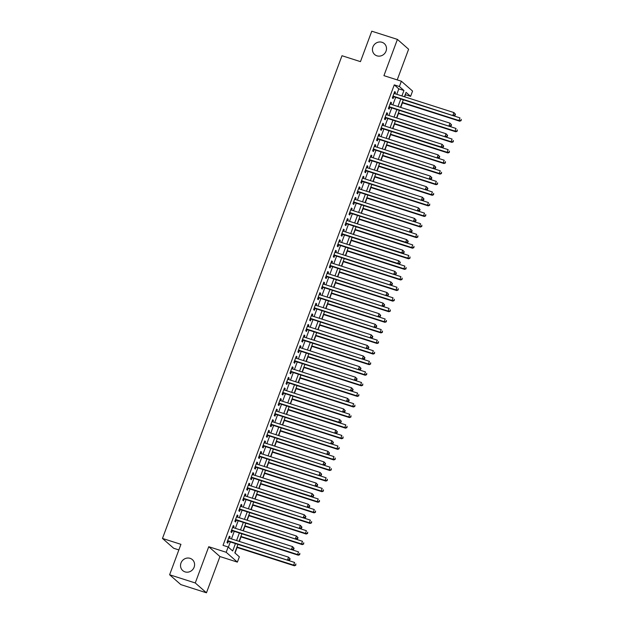 <?xml version="1.0" encoding="UTF-8"?>
<svg xmlns="http://www.w3.org/2000/svg" width="624" height="624" viewBox="0 0 624 624"><rect width="100%" height="100%" fill="white"/><g stroke="black" fill="none" stroke-linecap="round" stroke-linejoin="round"><path stroke-width="0.94" d="M190.078 558.332A7.293 6.825 131.3 0 1 192.371 559.627A7.293 6.825 131.3 0 1 193.518 568.472A7.293 6.825 131.3 0 1 185.039 571.88A7.293 6.825 131.3 0 1 182.746 570.586A7.293 6.825 131.3 0 1 181.6 561.74A7.293 6.825 131.3 0 1 190.078 558.332M381.989 42.284A7.293 6.825 131.3 0 1 384.29 43.579A7.293 6.825 131.3 0 1 385.429 52.424A7.293 6.825 131.3 0 1 376.951 55.832A7.293 6.825 131.3 0 1 374.657 54.538A7.293 6.825 131.3 0 1 373.519 45.692A7.293 6.825 131.3 0 1 381.989 42.284M237.955 544.37L234.811 552.841L239.351 556.826L237.377 562.115L226.184 552.279L228.15 546.991L232.69 550.976L235.443 543.566M219.944 556.546L208.744 546.71L195.265 582.964L169.619 574.766L180.82 584.602L206.458 592.8L219.944 556.546L237.377 562.115M178.854 549.923L173.675 548.27L162.474 538.434L341.991 55.731L360.454 61.636L371.771 31.2L397.41 39.398L383.932 75.652L401.365 81.221L412.565 91.057L410.6 96.353L406.06 92.368L404.422 96.751M397.207 79.895L408.611 49.234L397.41 39.398M404.68 96.837L405.467 94.715L410.6 96.353M235.022 553.028L237.089 547.474M239.335 541.429L241.028 536.89M243.274 530.845L244.959 526.305M247.213 520.252L248.898 515.72M251.144 509.668L252.837 505.128M255.083 499.083L256.768 494.543M259.022 488.498L260.707 483.959M262.954 477.914L264.646 473.374M266.893 467.329L268.585 462.79M270.832 456.745L272.516 452.205M274.771 446.16L276.455 441.62M278.702 435.575L280.394 431.036M282.641 424.983L284.326 420.451M286.58 414.398L288.265 409.859M290.511 403.814L292.204 399.274M294.45 393.229L296.143 388.69M298.389 382.645L300.074 378.105M302.328 372.06L304.013 367.52M306.259 361.475L307.952 356.936M310.198 350.891L311.883 346.351M314.137 340.298L315.822 335.767M318.068 329.714L319.761 325.174M322.007 319.129L323.692 314.59M325.946 308.545L327.631 304.005M329.885 297.96L331.57 293.42M333.817 287.375L335.509 282.836M337.756 276.791L339.44 272.251M341.695 266.206L343.379 261.667M345.626 255.614L347.318 251.082M349.565 245.029L351.25 240.49M353.504 234.445L355.189 229.905M357.435 223.86L359.128 219.32M361.374 213.275L363.067 208.736M365.313 202.691L366.998 198.151M369.252 192.106L370.937 187.567M373.183 181.522L374.876 176.982M377.122 170.929L378.807 166.397M381.061 160.345L382.746 155.805M384.992 149.76L386.685 145.22M388.931 139.175L390.624 134.636M392.87 128.591L394.555 124.051M396.809 118.006L398.494 113.467M400.741 107.422L402.433 102.882M195.265 582.964L206.458 592.8M229.554 538.301L230.108 536.827L229.351 536.164L226.988 542.513L227.744 543.176L228.431 541.328M233.493 527.717L234.047 526.243L233.29 525.58L230.927 531.929L231.683 532.592L232.37 530.743M237.432 517.132L237.978 515.658L237.221 514.995L234.858 521.344L235.615 522.007L236.309 520.159M241.371 506.548L241.917 505.073L241.16 504.403L238.797 510.76L239.554 511.423L240.24 509.566M245.302 495.963L245.856 494.481L245.099 493.818L242.736 500.175L243.493 500.838L244.179 498.982M249.241 485.371L249.787 483.896L249.031 483.233L246.675 489.583L247.432 490.253L248.118 488.397M253.18 474.786L253.726 473.312L252.97 472.649L250.606 478.998L251.363 479.669L252.057 477.812M257.111 464.201L257.665 462.727L256.909 462.064L254.545 468.413L255.302 469.076L255.988 467.228M261.05 453.617L261.596 452.143L260.84 451.48L258.484 457.829L259.241 458.492L259.927 456.643M264.989 443.032L265.535 441.558L264.779 440.895L262.415 447.244L263.172 447.907L263.866 446.059M268.928 432.448L269.474 430.973L268.718 430.31L266.354 436.66L267.111 437.323L267.797 435.474M272.86 421.863L273.413 420.389L272.657 419.718L270.293 426.075L271.05 426.738L271.736 424.882M276.799 411.278L277.345 409.804L276.588 409.133L274.225 415.49L274.981 416.153L275.675 414.297M280.738 400.686L281.284 399.212L280.527 398.549L278.164 404.898L278.92 405.569L279.614 403.712M284.669 390.101L285.223 388.627L284.466 387.964L282.103 394.313L282.859 394.984L283.546 393.128M288.608 379.517L289.154 378.043L288.397 377.38L286.042 383.729L286.798 384.392L287.485 382.543M292.547 368.932L293.093 367.458L292.336 366.795L289.973 373.144L290.729 373.807L291.424 371.959M296.486 358.348L297.032 356.873L296.275 356.21L293.912 362.56L294.668 363.223L295.355 361.374M300.417 347.763L300.971 346.289L300.214 345.626L297.851 351.975L298.607 352.638L299.294 350.789M304.356 337.178L304.902 335.704L304.145 335.033L301.782 341.39L302.539 342.053L303.233 340.197M308.295 326.594L308.841 325.12L308.084 324.449L305.721 330.806L306.478 331.469L307.164 329.612M312.226 316.001L312.78 314.527L312.023 313.864L309.66 320.213L310.417 320.884L311.103 319.028M316.165 305.417L316.711 303.943L315.955 303.28L313.599 309.629L314.356 310.3L315.042 308.443M320.104 294.832L320.65 293.358L319.894 292.695L317.53 299.044L318.287 299.707L318.981 297.859M324.043 284.248L324.589 282.773L323.833 282.11L321.469 288.46L322.226 289.123L322.912 287.274M327.974 273.663L328.528 272.189L327.772 271.526L325.408 277.875L326.165 278.538L326.851 276.689M331.913 263.078L332.459 261.604L331.703 260.941L329.339 267.29L330.096 267.953L330.79 266.105M335.852 252.494L336.398 251.02L335.642 250.349L333.278 256.706L334.035 257.369L334.721 255.512M339.784 241.909L340.337 240.435L339.581 239.764L337.217 246.121L337.974 246.784L338.66 244.928M343.723 231.317L344.269 229.843L343.512 229.18L341.156 235.529L341.913 236.2L342.599 234.343M347.662 220.732L348.208 219.258L347.451 218.595L345.088 224.944L345.844 225.615L346.538 223.759M351.593 210.148L352.147 208.673L351.39 208.01L349.027 214.36L349.783 215.023L350.47 213.174M355.532 199.563L356.078 198.089L355.321 197.426L352.966 203.775L353.722 204.438L354.409 202.589M359.471 188.978L360.017 187.504L359.26 186.841L356.897 193.19L357.653 193.853L358.348 192.005M363.41 178.394L363.956 176.92L363.199 176.257L360.836 182.606L361.592 183.269L362.279 181.42M367.341 167.809L367.895 166.335L367.138 165.664L364.775 172.021L365.531 172.684L366.218 170.828M371.28 157.225L371.826 155.75L371.069 155.08L368.714 161.437L369.47 162.1L370.157 160.243M375.219 146.632L375.765 145.158L375.008 144.495L372.645 150.852L373.402 151.515L374.096 149.659M379.15 136.048L379.704 134.573L378.947 133.91L376.584 140.26L377.341 140.93L378.027 139.074M383.089 125.463L383.635 123.989L382.879 123.326L380.523 129.675L381.28 130.338L381.966 128.489M387.028 114.878L387.574 113.404L386.818 112.741L384.454 119.09L385.211 119.753L385.905 117.905M390.967 104.294L391.513 102.82L390.757 102.157L388.393 108.506L389.15 109.169L389.836 107.32M396.786 94.31L398.806 88.865L394.267 84.88L223.025 545.353L228.15 546.991M228.368 547.178L230.318 541.928M231.442 538.902L234.257 531.344M235.381 528.317L238.189 520.759M239.312 517.733L242.128 510.175M243.251 507.148L246.067 499.582M247.19 496.564L249.998 488.998M251.129 485.979L253.937 478.413M255.06 475.387L257.876 467.828M258.999 464.802L261.815 457.244M262.938 454.217L265.746 446.659M266.869 443.633L269.685 436.075M270.808 433.048L273.624 425.49M274.747 422.464L277.555 414.898M278.686 411.879L281.494 404.313M282.617 401.294L285.433 393.728M286.556 390.71L289.364 383.144M290.495 380.117L293.303 372.559M294.427 369.533L297.242 361.975M298.366 358.948L301.181 351.39M302.305 348.364L305.113 340.805M306.244 337.779L309.052 330.221M310.175 327.194L312.991 319.628M314.114 316.61L316.922 309.044M318.053 306.025L320.861 298.459M321.984 295.433L324.8 287.875M325.923 284.848L328.739 277.29M329.862 274.264L332.67 266.705M333.793 263.679L336.609 256.121M337.732 253.094L340.548 245.536M341.671 242.51L344.479 234.944M345.61 231.925L348.418 224.359M349.541 221.341L352.357 213.775M353.48 210.748L356.296 203.19M357.419 200.164L360.227 192.605M361.351 189.579L364.166 182.021M365.29 178.994L368.105 171.436M369.229 168.41L372.037 160.852M373.168 157.825L375.976 150.259M377.099 147.241L379.915 139.675M381.038 136.656L383.854 129.09M384.977 126.064L387.785 118.505M388.908 115.479L391.724 107.921M392.847 104.894L395.663 97.336M394.898 93.709L395.452 92.235L394.696 91.572L392.332 97.921L393.089 98.584L393.775 96.736M208.744 546.71L226.184 552.279M394.267 84.88L399.399 86.518L401.365 81.221M169.619 574.766L180.937 544.339L162.474 538.434M403.299 99.778L400.491 107.336M399.36 110.362L396.552 117.92M395.429 120.947L392.613 128.513M391.49 131.531L388.682 139.097M387.551 142.116L384.743 149.682M383.62 152.708L380.804 160.267M379.681 163.293L376.865 170.851M375.742 173.878L372.934 181.436M371.81 184.462L368.995 192.02M367.871 195.047L365.056 202.605M363.932 205.631L361.124 213.197M359.993 216.216L357.185 223.782M356.062 226.801L353.246 234.367M352.123 237.385L349.307 244.951M348.184 247.978L345.376 255.536M344.253 258.562L341.437 266.12M340.314 269.147L337.498 276.705M336.375 279.731L333.567 287.29M332.436 290.316L329.628 297.874M328.505 300.901L325.689 308.467M324.566 311.485L321.75 319.051M320.627 322.07L317.819 329.636M316.696 332.662L313.88 340.22M312.757 343.247L309.941 350.805M308.818 353.831L306.01 361.39M304.879 364.416L302.071 371.974M300.947 375.001L298.132 382.559M297.008 385.585L294.2 393.151M293.069 396.17L290.261 403.736M289.138 406.754L286.322 414.32M285.199 417.347L282.383 424.905M281.26 427.931L278.452 435.49M277.321 438.516L274.513 446.074M273.39 449.101L270.574 456.659M269.451 459.685L266.643 467.243M265.512 470.27L262.704 477.836M261.581 480.854L258.765 488.42M257.642 491.439L254.826 499.005M253.703 502.031L250.895 509.59M249.772 512.616L246.956 520.174M245.833 523.201L243.017 530.759M241.894 533.785L239.086 541.343M401.911 95.948L403.939 90.503L399.399 86.518M236.574 540.54L239.382 532.982M240.505 529.955L243.321 522.397M244.444 519.371L247.252 511.813M248.383 508.786L251.191 501.228M252.314 498.202L255.13 490.636M256.253 487.617L259.069 480.051M260.192 477.032L263 469.466M264.131 466.448L266.939 458.882M268.063 455.855L270.878 448.297M272.002 445.271L274.81 437.713M275.941 434.686L278.749 427.128M279.872 424.102L282.688 416.543M283.811 413.517L286.627 405.959M287.75 402.932L290.558 395.366M291.681 392.348L294.497 384.782M295.62 381.763L298.436 374.197M299.559 371.171L302.367 363.613M303.498 360.586L306.306 353.028M307.429 350.002L310.245 342.443M311.368 339.417L314.184 331.859M315.307 328.832L318.115 321.274M319.238 318.248L322.054 310.682M323.177 307.663L325.993 300.097M327.116 297.079L329.924 289.513M331.055 286.486L333.863 278.928M334.987 275.902L337.802 268.343M338.926 265.317L341.741 257.759M342.865 254.732L345.673 247.174M346.796 244.148L349.612 236.59M350.735 233.563L353.551 225.997M354.674 222.979L357.482 215.413M358.613 212.394L361.421 204.828M362.544 201.802L365.36 194.243M366.483 191.217L369.291 183.659M370.422 180.632L373.23 173.074M374.353 170.048L377.169 162.49M378.292 159.463L381.108 151.905M382.231 148.879L385.039 141.313M386.162 138.294L388.978 130.728M390.101 127.709L392.917 120.143M394.04 117.117L396.848 109.559M397.979 106.532L400.787 98.974M398.806 88.865L403.939 90.503M394.555 91.946L395.452 92.235M390.616 102.531L391.513 102.82M386.677 113.116L387.574 113.404M382.738 123.7L383.635 123.989M378.807 134.293L379.704 134.573M374.868 144.877L375.765 145.158M370.929 155.462L371.826 155.75M366.998 166.046L367.895 166.335M363.059 176.631L363.956 176.92M359.12 187.216L360.017 187.504M355.181 197.8L356.078 198.089M351.25 208.385L352.147 208.673M347.311 218.977L348.208 219.258M343.372 229.562L344.269 229.843M339.44 240.146L340.337 240.435M335.501 250.731L336.398 251.02M331.562 261.316L332.459 261.604M327.631 271.9L328.528 272.189M323.692 282.485L324.589 282.773M319.753 293.069L320.65 293.358M315.814 303.662L316.711 303.943M311.883 314.246L312.78 314.527M307.944 324.831L308.841 325.12M304.005 335.416L304.902 335.704M300.074 346L300.971 346.289M296.135 356.585L297.032 356.873M292.196 367.169L293.093 367.458M288.257 377.754L289.154 378.043M284.326 388.339L285.223 388.627M280.387 398.931L281.284 399.212M276.448 409.516L277.345 409.804M272.516 420.1L273.413 420.389M268.577 430.685L269.474 430.973M264.638 441.269L265.535 441.558M260.699 451.854L261.596 452.143M256.768 462.439L257.665 462.727M252.829 473.023L253.726 473.312M248.89 483.616L249.787 483.896M244.959 494.2L245.856 494.481M241.02 504.785L241.917 505.073M237.081 515.369L237.978 515.658M233.142 525.954L234.047 526.243M229.211 536.539L230.108 536.827M402.316 102.422L458.975 120.533L459.958 117.881L393.019 96.065M454.779 115.042L452.923 115.214L453.905 112.57L455.473 114.254L455.169 113.989L454.779 115.042L455.083 115.307L455.473 114.254M394.001 93.421L453.905 112.57L455.169 113.989M455.083 115.307L453.679 115.877L392.956 96.47A1.139 1.069 -48.7 0 0 392.878 96.447M402.176 102.796L459.732 121.196L458.975 120.533L461.136 120.627L461.222 119.301L460.832 120.362M461.136 120.627L459.732 121.196M398.377 113.006L455.036 131.118L456.019 128.466L389.08 106.657M450.84 125.635L448.984 125.798L449.966 123.154L451.534 124.839L451.238 124.574L450.84 125.635L451.144 125.9L451.534 124.839M390.07 104.005L449.966 123.154L451.238 124.574M451.144 125.9L449.74 126.461L389.017 107.055A1.139 1.069 -48.7 0 0 388.939 107.032L389.017 107.055M394.446 123.591L451.097 141.703L452.088 139.058L385.148 117.242M446.901 136.219L445.045 136.383L446.035 133.739L447.603 135.424L447.299 135.158L446.901 136.219L447.205 136.484L447.603 135.424M386.131 114.59L446.035 133.739L447.299 135.158M447.205 136.484L445.801 137.046L385.078 117.64A1.139 1.069 -48.7 0 0 385.008 117.616M381.077 128.17L441.87 147.638L441.113 146.968L381.209 127.826M442.97 146.804L441.113 146.968L442.096 144.323L443.664 146.008L443.36 145.743L442.97 146.804L443.266 147.069L443.664 146.008M382.192 125.174L442.096 144.323L443.36 145.743M441.87 147.638L443.266 147.069M386.568 144.76L443.227 162.872L444.21 160.228L377.27 138.411M439.031 157.388L437.174 157.552L438.157 154.908L439.725 156.593L439.421 156.328L439.031 157.388L439.335 157.654L439.725 156.593M378.253 135.767L438.157 154.908L439.421 156.328M439.335 157.654L437.931 158.223L377.208 138.809A1.139 1.069 -48.7 0 0 377.13 138.793M398.237 113.389L455.793 131.781L455.036 131.118L457.197 131.212L457.291 129.886L456.893 130.946M457.197 131.212L455.793 131.781M394.306 123.973L451.854 142.366L451.097 141.703L453.258 141.796L453.352 140.478L452.954 141.531M453.258 141.796L451.854 142.366M390.367 134.558L447.923 152.95L447.166 152.287L448.149 149.643L441.87 147.631M390.507 134.176L447.166 152.287L449.319 152.381L449.413 151.063L449.023 152.116M449.319 152.381L447.923 152.95M386.428 145.142L443.984 163.535L443.227 162.872L445.388 162.973L445.474 161.647L445.084 162.708M445.388 162.973L443.984 163.535M382.637 155.353L439.288 173.456L440.279 170.812L373.339 148.996M435.092 167.973L433.235 168.145L434.218 165.493L435.786 167.177L435.49 166.912L435.092 167.973L435.396 168.238L435.786 167.177M374.322 146.351L434.218 165.493L435.49 166.912M435.396 168.238L433.992 168.808L373.269 149.401A1.139 1.069 -48.7 0 0 373.191 149.378M382.496 155.727L440.045 174.119L439.288 173.456L441.449 173.558L441.542 172.232L441.145 173.293M441.449 173.558L440.045 174.119M378.698 165.937L435.357 184.041L436.34 181.397L369.4 159.58M431.161 178.558L429.304 178.729L430.287 176.077L431.855 177.77L431.551 177.497L431.161 178.558L431.457 178.823L431.855 177.77M370.383 156.936L430.287 176.077L431.551 177.497M431.457 178.823L430.061 179.392L369.338 159.986A1.139 1.069 -48.7 0 0 369.26 159.962M378.557 166.312L436.114 184.712L435.357 184.041L437.51 184.142L437.603 182.816L437.213 183.877M437.51 184.142L436.114 184.712M374.759 176.522L431.418 194.626L432.401 191.981L365.461 170.165M427.222 189.142L425.365 189.314L426.348 186.67L427.916 188.354L427.612 188.089L427.222 189.142L427.526 189.407L427.916 188.354M366.444 167.521L426.348 186.67L427.612 188.089M427.526 189.407L426.122 189.977L365.399 170.57A1.139 1.069 -48.7 0 0 365.321 170.547M374.618 176.896L432.175 195.296L431.418 194.626L433.579 194.727L433.664 193.401L433.274 194.462M433.579 194.727L432.175 195.296M370.82 187.106L427.479 205.218L428.462 202.566L361.522 180.749M423.283 199.727L421.426 199.898L422.409 197.254L423.977 198.939L423.68 198.674L423.283 199.727L423.587 199.992L423.977 198.939M362.513 178.105L422.409 197.254L423.68 198.674M423.587 199.992L422.183 200.561L361.46 181.155A1.139 1.069 -48.7 0 0 361.382 181.132M370.679 187.481L428.236 205.881L427.479 205.218L429.64 205.312L429.733 203.986L429.335 205.046M429.64 205.312L428.236 205.881M366.889 197.691L423.548 215.803L424.531 213.151L357.591 191.342M419.344 210.319L417.487 210.483L418.478 207.839L420.046 209.524L419.741 209.258L419.344 210.319L419.648 210.584L420.046 209.524M358.574 188.69L418.478 207.839L419.741 209.258M419.648 210.584L418.244 211.146L357.529 191.74A1.139 1.069 -48.7 0 0 357.451 191.716M366.748 198.073L424.304 216.466L423.548 215.803L425.701 215.896L425.794 214.57L425.396 215.631M425.701 215.896L424.304 216.466M362.95 208.276L419.609 226.387L420.592 223.743L353.652 201.926M415.412 220.904L413.556 221.068L414.539 218.423L416.107 220.108L415.802 219.843L415.412 220.904L415.709 221.169L416.107 220.108M354.635 199.274L414.539 218.423L415.802 219.843M415.709 221.169L414.313 221.731L353.59 202.324A1.139 1.069 -48.7 0 0 353.512 202.301M362.809 208.658L420.365 227.05L419.609 226.387L421.769 226.481L421.855 225.163L421.465 226.216M421.769 226.481L420.365 227.05M359.011 218.86L415.67 236.972L416.653 234.328L349.713 212.511M411.473 231.488L409.617 231.652L410.6 229.008L412.168 230.693L411.863 230.428L411.473 231.488L411.778 231.754L412.168 230.693M350.696 209.859L410.6 229.008L411.863 230.428M411.778 231.754L410.374 232.323L349.651 212.909A1.139 1.069 -48.7 0 0 349.573 212.893M358.87 219.242L416.426 237.635L415.67 236.972L417.83 237.065L417.916 235.747L417.526 236.8M417.83 237.065L416.426 237.635M345.649 223.439L406.435 242.908L405.678 242.237L345.782 223.096M407.534 242.073L405.678 242.237L406.669 239.593L408.236 241.277L407.932 241.012L407.534 242.073L407.839 242.338L408.236 241.277M346.765 220.451L406.669 239.593L407.932 241.012M406.435 242.908L407.839 242.338M354.939 229.827L412.487 248.219L411.731 247.556L412.721 244.912L406.442 242.908M355.079 229.445L411.731 247.556L413.891 247.658L413.985 246.332L413.587 247.385M413.891 247.658L412.487 248.219M351 240.412L408.556 258.804L407.8 258.141L408.782 255.497L341.78 234.086A1.139 1.069 -48.7 0 0 341.702 234.062M351.14 240.037L407.8 258.141L409.952 258.242L410.046 256.916L409.656 257.977M409.952 258.242L408.556 258.804M347.061 250.996L404.617 269.396L403.861 268.726L404.843 266.081L337.841 244.67A1.139 1.069 -48.7 0 0 337.763 244.647M347.201 250.622L403.861 268.726L406.021 268.827L406.107 267.501L405.717 268.562M406.021 268.827L404.617 269.396M403.9 252.923L403.993 251.597L403.9 252.923L402.503 253.492L401.747 252.829L341.843 233.68M403.603 252.658L401.747 252.829L402.73 250.177L404.297 251.862M342.826 231.036L402.73 250.177L403.993 251.597M399.968 263.507L400.054 262.181L399.968 263.507L398.564 264.077L397.808 263.414L337.904 244.265M399.664 263.242L397.808 263.414L398.791 260.762L400.358 262.447M338.887 241.621L398.791 260.762L400.054 262.181M343.262 261.206L399.922 279.31L400.904 276.666L333.965 254.849M395.725 273.827L393.869 273.998L394.852 271.354L396.419 273.039L396.123 272.774L395.725 273.827L396.029 274.092L396.419 273.039M334.955 252.205L394.852 271.354L396.123 272.774M396.029 274.092L394.625 274.661L333.902 255.255A1.139 1.069 -48.7 0 0 333.824 255.232L333.902 255.255M343.122 261.581L400.678 279.981L399.922 279.31L402.082 279.412L402.176 278.086L401.778 279.146M402.082 279.412L400.678 279.981M339.331 271.791L395.99 289.903L396.973 287.251L330.034 265.434M391.786 284.411L389.938 284.583L390.92 281.939L392.488 283.624L392.184 283.358L391.786 284.411L392.09 284.677L392.488 283.624M331.016 262.79L390.92 281.939L392.184 283.358M392.09 284.677L390.694 285.246L329.971 265.84A1.139 1.069 -48.7 0 0 329.893 265.816M339.191 272.165L396.747 290.566L395.99 289.903L398.143 289.996L398.237 288.67L397.839 289.731M398.143 289.996L396.747 290.566M335.392 282.376L392.051 300.487L393.034 297.835L326.095 276.019M387.855 294.996L385.999 295.168L386.981 292.523L388.549 294.208L388.245 293.943L387.855 294.996L388.159 295.269L388.549 294.208M327.077 273.374L386.981 292.523L388.245 293.943M388.159 295.269L386.755 295.831L326.032 276.424A1.139 1.069 -48.7 0 0 325.954 276.401M335.252 282.75L392.808 301.15L392.051 300.487L394.212 300.581L394.298 299.255L393.908 300.316M394.212 300.581L392.808 301.15M331.453 292.96L388.112 311.072L389.095 308.428L322.156 286.611M383.916 305.588L382.06 305.752L383.042 303.108L384.61 304.793L384.306 304.528L383.916 305.588L384.22 305.854L384.61 304.793M323.138 283.959L383.042 303.108L384.306 304.528M384.22 305.854L382.816 306.415L322.093 287.009A1.139 1.069 -48.7 0 0 322.015 286.985M331.313 293.342L388.869 311.735L388.112 311.072L390.273 311.165L390.359 309.847L389.969 310.9M390.273 311.165L388.869 311.735M327.522 303.545L384.173 321.656L385.164 319.012L318.224 297.196M379.977 316.173L378.121 316.337L379.111 313.693L380.679 315.377L380.375 315.112L379.977 316.173L380.281 316.438L380.679 315.377M319.207 294.544L379.111 313.693L380.375 315.112M380.281 316.438L378.877 317.008L318.154 297.593A1.139 1.069 -48.7 0 0 318.076 297.578M327.382 303.927L384.93 322.319L384.173 321.656L386.334 321.75L386.428 320.432L386.03 321.485M386.334 321.75L384.93 322.319M323.583 314.129L380.242 332.241L381.225 329.597L314.285 307.78M376.046 326.758L374.189 326.921L375.172 324.277L376.74 325.962L376.436 325.697L376.046 326.758L376.342 327.023L376.74 325.962M315.268 305.136L375.172 324.277L376.436 325.697M376.342 327.023L374.946 327.592L314.223 308.178A1.139 1.069 -48.7 0 0 314.145 308.162M323.443 314.512L380.999 332.904L380.242 332.241L382.395 332.342L382.489 331.016L382.099 332.069M382.395 332.342L380.999 332.904M319.644 324.722L376.303 342.826L377.286 340.181L310.346 318.365M372.107 337.342L370.25 337.514L371.233 334.862L372.801 336.547L372.497 336.281L372.107 337.342L372.411 337.607L372.801 336.547M311.329 315.721L371.233 334.862L372.497 336.281M372.411 337.607L371.007 338.177L310.284 318.77A1.139 1.069 -48.7 0 0 310.206 318.747M319.504 325.096L377.06 343.489L376.303 342.826L378.464 342.927L378.55 341.601L378.16 342.662M378.464 342.927L377.06 343.489M315.705 335.306L372.364 353.41L373.347 350.766L306.407 328.949M368.168 347.927L366.311 348.098L367.294 345.446L368.862 347.131L368.566 346.866L368.168 347.927L368.472 348.192L368.862 347.131M307.398 326.305L367.294 345.446L368.566 346.866M368.472 348.192L367.068 348.761L306.345 329.355A1.139 1.069 -48.7 0 0 306.267 329.332M315.565 335.681L373.121 354.081L372.364 353.41L374.525 353.512L374.618 352.186L374.221 353.246M374.525 353.512L373.121 354.081M311.774 345.891L368.433 363.995L369.416 361.351L302.476 339.534M364.229 358.511L362.38 358.683L363.363 356.039L364.931 357.724L364.627 357.458L364.229 358.511L364.533 358.777L364.931 357.724M303.459 336.89L363.363 356.039L364.627 357.458M364.533 358.777L363.137 359.346L302.414 339.94A1.139 1.069 -48.7 0 0 302.336 339.916M307.835 356.476L364.494 374.587L365.477 371.935L298.537 350.119M360.298 369.096L358.441 369.268L359.424 366.623L360.992 368.308L360.688 368.043L360.298 369.096L360.602 369.361L360.992 368.308M299.52 347.474L359.424 366.623L360.688 368.043M360.602 369.361L359.198 369.931L298.475 350.524A1.139 1.069 -48.7 0 0 298.397 350.501M303.896 367.06L360.555 385.172L361.538 382.52L294.598 360.703M356.359 379.681L354.502 379.852L355.485 377.208L357.053 378.893L356.756 378.628L356.359 379.681L356.663 379.954L357.053 378.893M295.589 358.059L355.485 377.208L356.756 378.628M356.663 379.954L355.259 380.515L294.536 361.109A1.139 1.069 -48.7 0 0 294.458 361.085M311.633 346.265L369.19 364.666L368.433 363.995L370.586 364.096L370.679 362.77L370.282 363.831M370.586 364.096L369.19 364.666M307.694 356.85L365.251 375.25L364.494 374.587L366.655 374.681L366.74 373.355L366.35 374.416M366.655 374.681L365.251 375.25M303.755 367.435L361.312 385.835L360.555 385.172L362.716 385.265L362.809 383.939L362.411 385M362.716 385.265L361.312 385.835M299.965 377.645L356.616 395.756L357.607 393.112L290.667 371.296M352.42 390.273L350.563 390.437L351.554 387.793L353.122 389.477L352.817 389.212L352.42 390.273L352.724 390.538L353.122 389.477M291.65 368.644L351.554 387.793L352.817 389.212M352.724 390.538L351.32 391.1L290.597 371.693A1.139 1.069 -48.7 0 0 290.519 371.67M299.824 378.027L357.373 396.419L356.616 395.756L358.777 395.85L358.87 394.524L358.472 395.585M358.777 395.85L357.373 396.419M296.026 388.229L352.685 406.341L353.668 403.697L286.728 381.88M348.488 400.858L346.632 401.021L347.615 398.377L349.183 400.062L348.878 399.797L348.488 400.858L348.785 401.123L349.183 400.062M287.711 379.228L347.615 398.377L348.878 399.797M348.785 401.123L347.389 401.684L286.666 382.278A1.139 1.069 -48.7 0 0 286.588 382.262M295.885 388.612L353.441 407.004L352.685 406.341L354.838 406.435L354.931 405.116L354.541 406.169M354.838 406.435L353.441 407.004M292.087 398.814L348.746 416.926L349.729 414.281L282.789 392.465M344.549 411.442L342.693 411.606L343.676 408.962L345.244 410.647L344.939 410.381L344.549 411.442L344.854 411.707L345.244 410.647M283.772 389.821L343.676 408.962L344.939 410.381M344.854 411.707L343.45 412.277L282.727 392.863A1.139 1.069 -48.7 0 0 282.649 392.847M291.946 399.196L349.502 417.589L348.746 416.926L350.906 417.027L350.992 415.701L350.602 416.754M350.906 417.027L349.502 417.589M278.725 403.393L339.511 422.861L338.754 422.198L278.858 403.049M340.61 422.027L338.754 422.198L339.737 419.546L341.305 421.231L341.008 420.966L340.61 422.027L340.915 422.292L341.305 421.231M279.841 400.405L339.737 419.546L341.008 420.966M339.511 422.861L340.915 422.292M288.015 409.781L345.563 428.173L344.807 427.51L345.79 424.866L339.518 422.861M288.155 409.406L344.807 427.51L346.967 427.612L347.061 426.286L346.663 427.346M346.967 427.612L345.563 428.173M284.216 419.991L340.876 438.095L341.858 435.451L274.919 413.634M336.671 432.611L334.823 432.783L335.806 430.131L337.373 431.816L337.069 431.551L336.671 432.611L336.976 432.877L337.373 431.816M275.902 410.99L335.806 430.131L337.069 431.551M336.976 432.877L335.579 433.446L274.856 414.04A1.139 1.069 -48.7 0 0 274.778 414.016M280.277 430.576L336.937 448.679L337.919 446.035L270.98 424.219M332.74 443.196L330.884 443.368L331.867 440.723L333.434 442.408L333.13 442.135L332.74 443.196L333.044 443.461L333.434 442.408M271.963 421.574L331.867 440.723L333.13 442.135M333.044 443.461L331.64 444.031L270.917 424.624A1.139 1.069 -48.7 0 0 270.839 424.601M276.338 441.16L332.998 459.272L333.98 456.62L267.041 434.803M328.801 453.781L326.945 453.952L327.928 451.308L329.495 452.993L329.199 452.728L328.801 453.781L329.105 454.046L329.495 452.993M268.031 432.159L327.928 451.308L329.199 452.728M329.105 454.046L327.701 454.615L266.978 435.209A1.139 1.069 -48.7 0 0 266.9 435.185M284.076 420.365L341.632 438.758L340.876 438.095L343.028 438.196L343.122 436.87L342.732 437.931M343.028 438.196L341.632 438.758M280.137 430.95L337.693 449.35L336.937 448.679L339.097 448.781L339.183 447.455L338.793 448.516M339.097 448.781L337.693 449.35M276.198 441.535L333.754 459.935L332.998 459.272L335.158 459.365L335.252 458.039L334.854 459.1M335.158 459.365L333.754 459.935M272.407 451.745L329.059 469.856L330.049 467.204L263.11 445.388M324.862 464.365L323.006 464.537L323.996 461.893L325.564 463.577L325.26 463.312L324.862 464.365L325.166 464.638L325.564 463.577M264.092 442.744L323.996 461.893L325.26 463.312M325.166 464.638L323.762 465.2L263.039 445.793A1.139 1.069 -48.7 0 0 262.969 445.77M272.267 452.119L329.815 470.519L329.059 469.856L331.219 469.95L331.313 468.624L330.915 469.685M331.219 469.95L329.815 470.519M268.468 462.329L325.127 480.441L326.11 477.789L259.171 455.98M320.931 474.958L319.075 475.121L320.057 472.477L321.625 474.162L321.321 473.897L320.931 474.958L321.227 475.223L321.625 474.162M260.153 453.328L320.057 472.477L321.321 473.897M321.227 475.223L319.831 475.784L259.108 456.378A1.139 1.069 -48.7 0 0 259.03 456.355L259.108 456.378M268.328 462.712L325.884 481.104L325.127 480.441L327.28 480.535L327.374 479.209L326.984 480.269M327.28 480.535L325.884 481.104M264.529 472.914L321.188 491.026L322.171 488.381L255.232 466.565M316.992 485.542L315.136 485.706L316.118 483.062L317.686 484.747L317.382 484.481L316.992 485.542L317.296 485.807L317.686 484.747M256.214 463.913L316.118 483.062L317.382 484.481M317.296 485.807L315.892 486.369L255.169 466.963A1.139 1.069 -48.7 0 0 255.091 466.947M264.389 473.296L321.945 491.689L321.188 491.026L323.349 491.119L323.435 489.801L323.045 490.854M323.349 491.119L321.945 491.689M251.168 477.493L311.953 496.961L311.197 496.291L251.3 477.149M313.053 496.127L311.197 496.291L312.187 493.646L313.755 495.331L313.451 495.066L313.053 496.127L313.357 496.392L313.755 495.331M252.283 474.505L312.187 493.646L313.451 495.066M311.953 496.961L313.357 496.392M260.458 483.881L318.006 502.273L317.249 501.61L318.24 498.966L311.961 496.954M260.598 483.499L317.249 501.61L319.41 501.712L319.504 500.386L319.106 501.439M319.41 501.712L318.006 502.273M256.659 494.091L313.318 512.195L314.301 509.551L247.361 487.734M309.122 506.711L307.265 506.883L308.248 504.231L309.816 505.916L309.512 505.651L309.122 506.711L309.418 506.977L309.816 505.916M248.344 485.09L308.248 504.231L309.512 505.651M309.418 506.977L308.022 507.546L247.299 488.14A1.139 1.069 -48.7 0 0 247.221 488.116M256.519 494.465L314.075 512.858L313.318 512.195L315.471 512.296L315.565 510.97L315.175 512.031M315.471 512.296L314.075 512.858M252.72 504.676L309.379 522.779L310.362 520.135L243.422 498.319M305.183 517.296L303.326 517.468L304.309 514.816L305.877 516.5L305.573 516.235L305.183 517.296L305.487 517.561L305.877 516.5M244.405 495.674L304.309 514.816L305.573 516.235M305.487 517.561L304.083 518.131L243.36 498.724A1.139 1.069 -48.7 0 0 243.282 498.701M252.58 505.05L310.136 523.442L309.379 522.779L311.54 522.881L311.626 521.555L311.236 522.616M311.54 522.881L310.136 523.442M248.781 515.26L305.44 533.364L306.423 530.72L239.483 508.903M301.244 527.881L299.387 528.052L300.37 525.4L301.938 527.093L301.642 526.82L301.244 527.881L301.548 528.146L301.938 527.093M240.474 506.259L300.37 525.4L301.642 526.82M301.548 528.146L300.144 528.715L239.421 509.309A1.139 1.069 -48.7 0 0 239.343 509.285M248.641 515.635L306.197 534.035L305.44 533.364L307.601 533.465L307.694 532.139L307.297 533.2M307.601 533.465L306.197 534.035M244.85 525.845L301.509 543.956L302.492 541.304L235.552 519.488M297.305 538.465L295.448 538.637L296.439 535.993L298.007 537.677L297.703 537.412L297.305 538.465L297.609 538.73L298.007 537.677M236.535 516.844L296.439 535.993L297.703 537.412M297.609 538.73L296.205 539.3L235.49 519.893A1.139 1.069 -48.7 0 0 235.412 519.87M244.709 526.219L302.266 544.619L301.509 543.956L303.662 544.05L303.755 542.724L303.358 543.785M303.662 544.05L302.266 544.619M240.911 536.429L297.57 554.541L298.553 551.889L231.613 530.072M293.374 549.05L291.517 549.221L292.5 546.577L294.068 548.262L293.764 547.997L293.374 549.05L293.67 549.323L294.068 548.262M232.596 527.428L292.5 546.577L293.764 547.997M293.67 549.323L292.274 549.884L231.551 530.478A1.139 1.069 -48.7 0 0 231.473 530.455M240.77 536.804L298.327 555.204L297.57 554.541L299.731 554.635L299.816 553.309L299.426 554.369M299.731 554.635L298.327 555.204M236.972 547.014L293.631 565.126L294.614 562.474L227.674 540.665M289.435 559.642L287.578 559.806L288.561 557.162L290.129 558.847L289.825 558.581L289.435 559.642L289.739 559.907L290.129 558.847M228.657 538.013L288.561 557.162L289.825 558.581M289.739 559.907L288.335 560.469L227.612 541.063A1.139 1.069 -48.7 0 0 227.534 541.039M236.831 547.396L294.388 565.789L293.631 565.126L295.792 565.219L295.877 563.893L295.487 564.954M295.792 565.219L294.388 565.789"/></g></svg>
